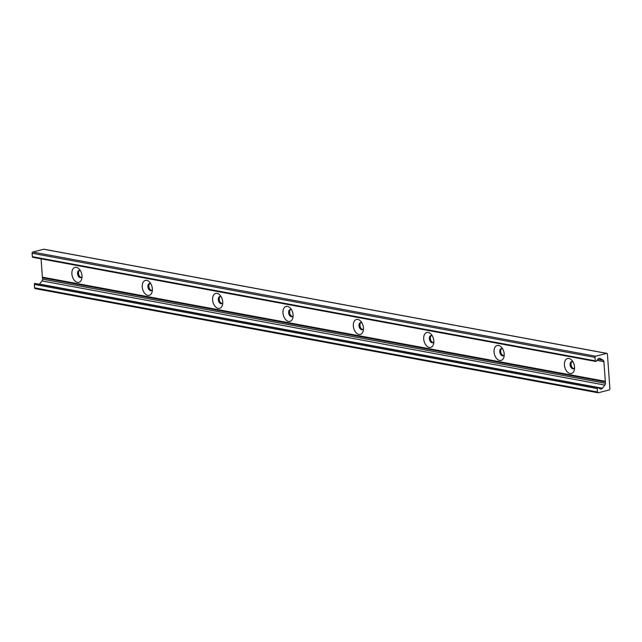 <?xml version="1.0" encoding="UTF-8"?>
<svg xmlns="http://www.w3.org/2000/svg" width="642" height="642" viewBox="0 0 642 642"><rect width="100%" height="100%" fill="white"/><g stroke="black" fill="none" stroke-linecap="round" stroke-linejoin="round"><path stroke-width="0.96" d="M574.55 366.927A7.712 4.855 75.4 0 1 574.446 369.367A7.712 4.855 75.4 0 1 567.801 372.36A7.712 4.855 75.4 0 1 564.904 361.261A7.712 4.855 75.4 0 1 572.166 360.627A7.712 4.855 75.4 0 1 574.55 366.927M573.065 361.952A3.691 2.319 -104.6 0 0 571.589 361.631A3.691 2.319 -104.6 0 0 570.273 365.788A3.691 2.319 -104.6 0 0 573.45 368.765A3.691 2.319 -104.6 0 0 574.582 367.77M572.086 361.59A3.691 2.319 -104.6 0 0 571.228 365.539A3.691 2.319 -104.6 0 0 573.908 368.564M504.187 353.902A7.712 4.855 75.4 0 1 504.082 356.342A7.712 4.855 75.4 0 1 497.438 359.335A7.712 4.855 75.4 0 1 494.541 348.237A7.712 4.855 75.4 0 1 501.795 347.603A7.712 4.855 75.4 0 1 504.187 353.902M502.702 348.935A3.691 2.319 -104.6 0 0 501.225 348.614A3.691 2.319 -104.6 0 0 499.909 352.763A3.691 2.319 -104.6 0 0 503.087 355.748A3.691 2.319 -104.6 0 0 504.219 354.745M501.723 348.566A3.691 2.319 -104.6 0 0 500.864 352.514A3.691 2.319 -104.6 0 0 503.545 355.54M433.823 340.886A7.712 4.855 75.4 0 1 433.711 343.326A7.712 4.855 75.4 0 1 427.074 346.319A7.712 4.855 75.4 0 1 424.177 335.22A7.712 4.855 75.4 0 1 431.432 334.586A7.712 4.855 75.4 0 1 433.823 340.886M432.331 335.91A3.691 2.319 -104.6 0 0 430.862 335.589A3.691 2.319 -104.6 0 0 429.546 339.746A3.691 2.319 -104.6 0 0 432.724 342.732A3.691 2.319 -104.6 0 0 433.848 341.729M431.36 335.549A3.691 2.319 -104.6 0 0 430.501 339.498A3.691 2.319 -104.6 0 0 433.181 342.523M363.46 327.869A7.712 4.855 75.4 0 1 363.348 330.309A7.712 4.855 75.4 0 1 356.711 333.302A7.712 4.855 75.4 0 1 353.814 322.204A7.712 4.855 75.4 0 1 361.069 321.57A7.712 4.855 75.4 0 1 363.46 327.869M361.968 322.894A3.691 2.319 -104.6 0 0 360.491 322.573A3.691 2.319 -104.6 0 0 359.175 326.73A3.691 2.319 -104.6 0 0 362.353 329.707A3.691 2.319 -104.6 0 0 363.484 328.712M360.997 322.533A3.691 2.319 -104.6 0 0 360.138 326.481A3.691 2.319 -104.6 0 0 362.81 329.507M293.089 314.845A7.712 4.855 75.4 0 1 292.985 317.292A7.712 4.855 75.4 0 1 286.34 320.278A7.712 4.855 75.4 0 1 283.443 309.179A7.712 4.855 75.4 0 1 290.706 308.545A7.712 4.855 75.4 0 1 293.089 314.845M291.604 309.877A3.691 2.319 -104.6 0 0 290.128 309.556A3.691 2.319 -104.6 0 0 288.812 313.705A3.691 2.319 -104.6 0 0 291.99 316.691A3.691 2.319 -104.6 0 0 293.121 315.687M290.625 309.508A3.691 2.319 -104.6 0 0 289.767 313.457A3.691 2.319 -104.6 0 0 292.447 316.482M222.726 301.828A7.712 4.855 75.4 0 1 222.622 304.268A7.712 4.855 75.4 0 1 215.977 307.261A7.712 4.855 75.4 0 1 213.08 296.163A7.712 4.855 75.4 0 1 220.334 295.529A7.712 4.855 75.4 0 1 222.726 301.828M221.241 296.853A3.691 2.319 -104.6 0 0 219.765 296.532A3.691 2.319 -104.6 0 0 218.449 300.689A3.691 2.319 -104.6 0 0 221.626 303.674A3.691 2.319 -104.6 0 0 222.758 302.671M220.262 296.492A3.691 2.319 -104.6 0 0 219.403 300.44A3.691 2.319 -104.6 0 0 222.084 303.465M152.363 288.812A7.712 4.855 75.4 0 1 152.25 291.251A7.712 4.855 75.4 0 1 145.614 294.245A7.712 4.855 75.4 0 1 142.717 283.146A7.712 4.855 75.4 0 1 149.971 282.512A7.712 4.855 75.4 0 1 152.363 288.812M150.87 283.836A3.691 2.319 -104.6 0 0 149.401 283.515A3.691 2.319 -104.6 0 0 148.085 287.672A3.691 2.319 -104.6 0 0 151.263 290.649A3.691 2.319 -104.6 0 0 152.395 289.654M149.899 283.475A3.691 2.319 -104.6 0 0 149.04 287.423A3.691 2.319 -104.6 0 0 151.721 290.449M81.999 275.787A7.712 4.855 75.4 0 1 81.887 278.235A7.712 4.855 75.4 0 1 75.25 281.22A7.712 4.855 75.4 0 1 72.353 270.122A7.712 4.855 75.4 0 1 79.608 269.488A7.712 4.855 75.4 0 1 81.999 275.787M80.507 270.82A3.691 2.319 -104.6 0 0 79.03 270.499A3.691 2.319 -104.6 0 0 77.714 274.656A3.691 2.319 -104.6 0 0 80.892 277.633A3.691 2.319 -104.6 0 0 82.024 276.63M79.536 270.451A3.691 2.319 -104.6 0 0 78.677 274.399A3.691 2.319 -104.6 0 0 81.349 277.424M609.9 388.747A1.003 0.746 -79.5 0 1 609.218 389.927L598.328 392.768A1.003 0.746 -79.5 0 1 597.501 391.989L597.253 388.57A0.802 0.602 -79.5 0 1 598.159 387.68L600.077 388.843A2.68 1.998 100.5 0 0 600.599 389.036A2.68 1.998 100.5 0 0 602.397 388.233L604.924 385.08A2.014 1.501 100.5 0 0 605.454 383.306L603.905 361.687A2.014 1.501 100.5 0 0 603.143 360.25L600.262 358.509A2.68 1.998 100.5 0 0 599.748 358.308A2.68 1.998 100.5 0 0 597.951 359.111L596.266 361.213A0.802 0.602 -79.5 0 1 595.262 360.82L595.022 357.401A1.003 0.746 -79.5 0 1 595.704 356.23L606.594 353.389A1.003 0.746 -79.5 0 1 607.42 354.167L609.9 388.747M597.838 387.616L35.238 283.523A0.802 0.602 100.5 0 0 34.331 284.414L34.58 287.833A1.003 0.746 100.5 0 0 35.406 288.611M42.549 277.183L42.532 279.158A2.014 1.501 -79.5 0 1 42.003 280.923L39.475 284.085A2.68 1.998 -79.5 0 1 39.331 284.254M42.436 277.809L605.358 381.958M41.072 258.83L42.388 277.151L605.31 381.308M44.162 249.321A1.003 0.746 100.5 0 0 43.672 249.232L32.782 252.073A1.003 0.746 100.5 0 0 32.1 253.253L32.349 256.672A0.802 0.602 100.5 0 0 32.806 257.306L595.728 361.454M34.58 287.833L597.501 391.989M34.331 284.414L597.253 388.57M39.475 284.085L602.397 388.233M42.003 280.923L604.924 385.08M42.532 279.158L605.454 383.306M596.924 360.395L603.905 361.687M597.822 359.271L603.143 360.25M599.195 358.308L600.262 358.509M32.349 256.672L595.262 360.82M32.1 253.253L595.022 357.401M32.782 252.073L595.704 356.23M43.672 249.232L606.594 353.389M35.149 288.627L598.071 392.776M35.085 283.467L598.007 387.616M43.929 249.224L606.851 353.373"/></g></svg>
